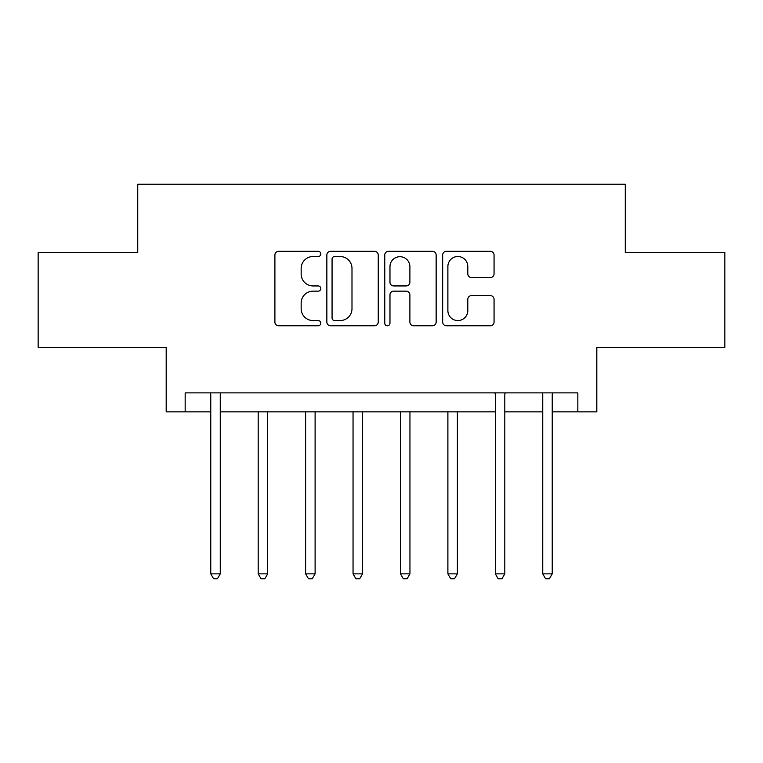 <?xml version="1.0" encoding="UTF-8"?>
<svg xmlns="http://www.w3.org/2000/svg" width="763" height="763" viewBox="0 0 763 763"><rect width="100%" height="100%" fill="white"/><g stroke="black" fill="none" stroke-linecap="round" stroke-linejoin="round"><path stroke-width="1.14" d="M320.803 253.917A2.604 2.604 0 0 0 318.19 251.313L278.629 251.313A3.72 3.72 0 0 0 274.899 255.033L274.899 322.062A3.72 3.72 0 0 0 278.629 325.791L318.19 325.791A2.604 2.604 0 0 0 320.803 323.178A2.604 2.604 0 0 0 318.19 320.574L313.068 320.574A11.912 11.912 0 0 1 301.156 308.662L301.156 303.073A11.912 11.912 0 0 1 313.068 291.151L318.19 291.151A2.604 2.604 0 0 0 320.803 288.548A2.604 2.604 0 0 0 318.19 285.944L313.068 285.944A11.912 11.912 0 0 1 301.156 274.022L301.156 268.442A11.912 11.912 0 0 1 313.068 256.521L318.19 256.521A2.604 2.604 0 0 0 320.803 253.917M490.332 277.56A3.72 3.72 0 0 0 494.062 273.841L494.062 255.033A3.72 3.72 0 0 0 490.332 251.313L446.393 251.313A3.72 3.72 0 0 0 442.664 255.033L442.664 322.062A3.72 3.72 0 0 0 446.393 325.791L490.332 325.791A3.72 3.72 0 0 0 494.062 322.062L494.062 299.344A3.72 3.72 0 0 0 490.332 295.624L471.524 295.624A3.72 3.72 0 0 0 467.805 299.344L467.805 310.617A9.957 9.957 0 0 1 457.838 320.574A9.957 9.957 0 0 1 447.881 310.617L447.881 266.487A9.957 9.957 0 0 1 457.838 256.521A9.957 9.957 0 0 1 467.805 266.487L467.805 273.841A3.72 3.72 0 0 0 471.524 277.56L490.332 277.56M185.161 411.848L185.161 392.878L577.839 392.878L577.839 411.848L596.809 411.848L596.809 347.356L724.85 347.356L724.85 252.505L625.259 252.505L625.259 184.217L137.741 184.217L137.741 252.505L38.15 252.505L38.15 347.356L166.191 347.356L166.191 411.848L210.769 411.848M378.238 255.033A3.72 3.72 0 0 0 374.519 251.313L330.57 251.313A3.72 3.72 0 0 0 326.85 255.033L326.85 322.062A3.72 3.72 0 0 0 330.57 325.791L374.519 325.791A3.72 3.72 0 0 0 378.238 322.062L378.238 255.033M388.481 251.313L432.43 251.313A3.72 3.72 0 0 1 436.15 255.033L436.15 322.062A3.72 3.72 0 0 1 432.43 325.791L413.622 325.791A3.72 3.72 0 0 1 409.893 322.062L409.893 294.88A3.72 3.72 0 0 0 406.174 291.151L393.698 291.151A3.72 3.72 0 0 0 389.969 294.88L389.969 323.178A2.604 2.604 0 0 1 387.366 325.791A2.604 2.604 0 0 1 384.762 323.178L384.762 255.033A3.72 3.72 0 0 1 388.481 251.313M220.259 411.848L495.321 411.848M504.801 411.848L542.741 411.848M552.231 411.848L577.839 411.848M334.671 256.521A2.604 2.604 0 0 0 332.067 259.134L332.067 317.971A2.604 2.604 0 0 0 334.671 320.574L340.069 320.574A11.912 11.912 0 0 0 351.991 308.662L351.991 268.442A11.912 11.912 0 0 0 340.069 256.521L334.671 256.521M409.893 266.668A9.957 9.957 0 0 0 399.936 256.711A9.957 9.957 0 0 0 389.969 266.668L389.969 282.215A3.72 3.72 0 0 0 393.698 285.944L406.174 285.944A3.72 3.72 0 0 0 409.893 282.215L409.893 266.668M220.726 392.878L220.536 393.365A3.796 3.796 0 0 0 220.259 394.776L220.259 573.852L210.769 573.852L210.769 394.776A3.796 3.796 0 0 0 210.502 393.365L210.302 392.878M220.259 573.852L217.417 578.783L213.621 578.783L210.769 573.852M258.199 411.848L258.199 573.852L267.679 573.852L267.679 411.848M267.679 573.852L264.837 578.783L261.041 578.783L258.199 573.852M305.62 411.848L305.62 573.852L315.109 573.852L315.109 411.848M315.109 573.852L312.258 578.783L308.471 578.783L305.62 573.852M353.05 411.848L353.05 573.852L362.53 573.852L362.53 411.848M362.53 573.852L359.688 578.783L355.892 578.783L353.05 573.852M400.47 411.848L400.47 573.852L409.95 573.852L409.95 411.848M409.95 573.852L407.108 578.783L403.312 578.783L400.47 573.852M447.891 411.848L447.891 573.852L457.38 573.852L457.38 411.848M457.38 573.852L454.529 578.783L450.742 578.783L447.891 573.852M505.268 392.878L505.077 393.365A3.796 3.796 0 0 0 504.801 394.776L504.801 573.852L495.321 573.852L495.321 394.776A3.796 3.796 0 0 0 495.044 393.365L494.853 392.878M504.801 573.852L501.959 578.783L498.163 578.783L495.321 573.852M552.698 392.878L552.498 393.365A3.796 3.796 0 0 0 552.231 394.776L552.231 573.852L542.741 573.852L542.741 394.776A3.796 3.796 0 0 0 542.464 393.365L542.274 392.878M552.231 573.852L549.379 578.783L545.583 578.783L542.741 573.852"/></g></svg>

